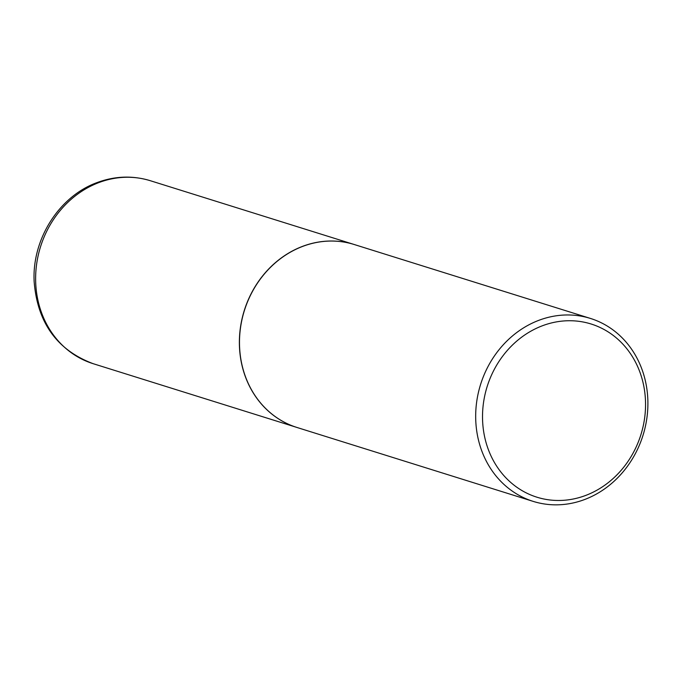 <?xml version="1.0" encoding="UTF-8"?>
<svg xmlns="http://www.w3.org/2000/svg" width="682" height="682" viewBox="0 0 682 682"><rect width="100%" height="100%" fill="white"/><g stroke="black" fill="none" stroke-linecap="round" stroke-linejoin="round"><path stroke-width="1.02" d="M354.163 244.497A95.847 85.097 107.4 0 0 354.111 244.48A95.847 85.097 107.4 0 0 302.637 246.33A95.847 85.097 107.4 0 0 239.425 339.056A95.847 85.097 107.4 0 0 296.858 427.426A95.847 85.097 107.4 0 0 296.917 427.443M590.416 318.426L354.222 244.514A95.847 85.097 107.4 0 0 266.884 271.086A95.847 85.097 107.4 0 0 242.57 367.325A95.847 85.097 107.4 0 0 296.968 427.469L533.162 501.381A95.847 85.097 107.4 0 0 620.501 474.808A95.847 85.097 107.4 0 0 644.814 378.561A95.847 85.097 107.4 0 0 590.416 318.426A95.847 85.097 107.4 0 0 503.077 344.998A95.847 85.097 107.4 0 0 478.764 441.237A95.847 85.097 107.4 0 0 533.162 501.381M485.439 440.274A90.74 80.561 107.4 0 0 585.659 495.447A90.74 80.561 107.4 0 0 642.632 380.94A90.74 80.561 107.4 0 0 542.412 325.766A90.74 80.561 107.4 0 0 485.439 440.274M93.11 363.668C56.99 350.062 37.331 322.637 34.134 281.402C31.952 239.254 59.07 196.263 97.125 182.563C114.926 175.982 132.675 175.359 150.355 180.721A95.847 85.097 107.4 0 0 98.89 182.571A95.847 85.097 107.4 0 0 35.677 275.298A95.847 85.097 107.4 0 0 93.11 363.668L296.858 427.426M150.355 180.721L354.111 244.48"/></g></svg>
